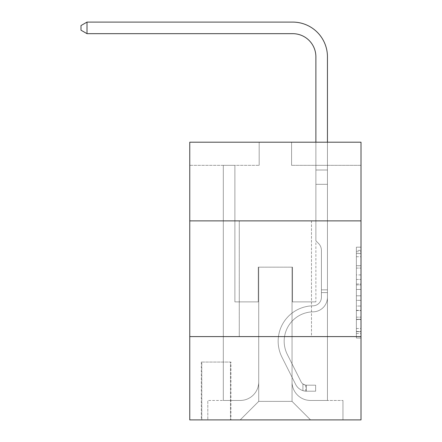<?xml version="1.0" encoding="UTF-8"?>
<svg xmlns="http://www.w3.org/2000/svg" width="442" height="442" viewBox="0 0 442 442"><rect width="100%" height="100%" fill="white"/><g stroke="black" fill="none" stroke-linecap="round" stroke-linejoin="round"><path stroke-width="0.33" stroke-dasharray="2.21 1.66" d="M356.379 274.907L356.379 289.444L361.003 289.444L361.003 333.511L361.003 251.736L361.003 289.444L356.379 289.444L356.379 250.371L356.379 338.053L356.379 247.194L356.379 331.693L361.003 331.693L356.379 331.693L361.003 331.693L356.379 331.693L356.379 317.157L356.379 338.053L361.003 338.053L361.003 247.194L361.003 331.467L361.003 295.803L356.379 295.803L361.003 295.803L361.003 317.157L361.003 253.553L356.379 253.553L361.003 253.553L361.003 338.053L361.003 251.736L361.003 338.053L356.379 338.053L356.379 247.194L361.003 247.194L361.003 251.736L361.003 247.194L361.003 251.736L361.003 247.194L361.003 250.371L361.003 247.194L356.379 247.194L356.379 253.553L361.003 253.553L356.379 253.553L356.379 274.907L361.003 274.907M311.483 220.884L311.483 336.589L239.282 336.589L311.483 336.589L239.282 336.589L311.483 336.589L311.483 220.884L239.282 220.884L239.282 336.589L239.282 220.884L311.483 220.884M230.951 362.048L201.331 362.048L230.951 362.048L230.951 419.9L201.331 419.9L230.951 419.9M201.331 362.048L201.331 419.9M361.003 283.991L361.003 279.449L361.003 283.991L356.379 283.991L356.379 265.703L356.379 319.538L356.379 306.024L361.003 306.024L356.379 306.024L356.379 338.053L361.003 338.053L356.379 338.053L361.003 338.053L356.379 338.053L356.379 247.194L361.003 247.194L356.379 247.194L361.003 247.194L356.379 247.194L356.379 283.991L361.003 283.991M361.003 336.589L361.003 419.9L189.762 419.9L189.762 336.589L361.003 336.589L361.003 142.202L291.582 142.202L361.003 142.202L361.003 165.347L361.003 142.202L189.762 142.202L259.183 142.202L189.762 142.202L189.762 165.347L259.183 165.347L189.762 165.347L189.762 142.202L189.762 220.884L361.003 220.884L189.762 220.884L189.762 336.589L361.003 336.589L189.762 336.589M223.315 165.347L223.315 400.463L240.205 400.463A18.514 18.514 0 0 0 258.719 381.949L258.719 267.167L258.719 401.386L258.719 267.167L258.719 401.386L258.719 267.167L292.046 267.167L292.046 381.949A18.514 18.514 0 0 0 310.555 400.463L327.45 400.463L327.45 165.347L327.45 400.463L327.45 165.347L327.45 400.463L327.45 165.347L327.45 400.463L327.45 165.347L327.45 400.463L327.45 165.347L327.45 400.463L327.45 165.347L327.45 400.463L327.45 165.347L327.45 400.463L327.45 165.347L327.45 400.463L327.45 165.347L327.45 400.463L327.45 165.347L327.45 400.463L342.953 400.463L310.555 400.463L327.45 400.463L310.555 400.463L327.45 400.463L310.555 400.463L327.45 400.463L310.555 400.463L327.45 400.463L310.555 400.463L327.45 400.463L310.555 400.463L327.45 400.463L310.555 400.463L327.45 400.463L310.555 400.463L327.45 400.463L310.555 400.463L327.45 400.463L327.45 165.347L315.881 165.347L327.45 165.347L315.881 165.347L327.45 165.347L315.881 165.347L327.45 165.347L315.881 165.347L327.45 165.347L315.881 165.347L327.45 165.347L315.881 165.347L327.45 165.347L315.881 165.347L327.45 165.347L315.881 165.347L327.45 165.347L315.881 165.347L327.45 165.347L315.881 165.347L327.45 165.347L315.881 165.347L327.45 165.347L327.45 400.463L310.555 400.463A18.514 18.514 0 0 1 292.046 381.949A18.514 18.514 0 0 0 310.555 400.463A18.514 18.514 0 0 1 292.046 381.949A18.514 18.514 0 0 0 310.555 400.463A18.514 18.514 0 0 1 292.046 381.949A18.514 18.514 0 0 0 310.555 400.463A18.514 18.514 0 0 1 292.046 381.949A18.514 18.514 0 0 0 310.555 400.463A18.514 18.514 0 0 1 292.046 381.949A18.514 18.514 0 0 0 310.555 400.463A18.514 18.514 0 0 1 292.046 381.949A18.514 18.514 0 0 0 310.555 400.463A18.514 18.514 0 0 1 292.046 381.949A18.514 18.514 0 0 0 310.555 400.463A18.514 18.514 0 0 1 292.046 381.949A18.514 18.514 0 0 0 310.555 400.463A18.514 18.514 0 0 1 292.046 381.949A18.514 18.514 0 0 0 310.555 400.463A18.514 18.514 0 0 1 292.046 381.949L292.046 267.167L292.046 401.386L258.719 401.386L292.046 401.386L310.555 419.9L342.953 419.9L240.205 419.9L310.555 419.9L292.046 401.386L310.555 419.9L292.046 401.386L292.046 267.167L292.046 401.386L292.046 267.167L258.255 267.167L258.255 301.88L234.884 301.88L234.884 165.347L223.315 165.347L223.315 400.463L240.205 400.463A18.514 18.514 0 0 0 258.719 381.949L258.719 267.167L258.255 267.167L258.255 301.88L234.884 301.88L234.884 165.347L223.315 165.347L223.315 400.463L240.205 400.463L207.812 400.463L240.205 400.463L223.315 400.463L223.315 165.347L223.315 400.463L223.315 165.347L223.315 400.463L223.315 165.347L223.315 400.463L223.315 165.347L223.315 400.463L223.315 165.347L223.315 400.463L223.315 165.347L223.315 400.463L223.315 165.347L223.315 400.463L223.315 165.347L223.315 400.463L223.315 165.347L234.884 165.347L223.315 165.347L234.884 165.347L223.315 165.347L234.884 165.347L223.315 165.347L234.884 165.347L223.315 165.347L234.884 165.347L223.315 165.347L234.884 165.347L223.315 165.347L234.884 165.347L223.315 165.347L234.884 165.347L223.315 165.347L234.884 165.347L223.315 165.347L234.884 165.347L223.315 165.347L223.315 400.463L223.315 165.347M258.719 381.949L258.719 267.167L258.255 267.167L258.255 301.88L234.884 301.88L234.884 165.347L234.884 301.88L234.884 165.347L234.884 301.88L234.884 165.347L234.884 301.88L234.884 165.347L234.884 301.88L234.884 165.347L234.884 301.88L234.884 165.347L234.884 301.88L234.884 165.347L234.884 301.88L234.884 165.347L234.884 301.88L234.884 165.347L234.884 301.88L234.884 165.347L234.884 301.88L258.255 301.88L234.884 301.88L258.255 301.88L234.884 301.88L258.255 301.88L234.884 301.88L258.255 301.88L234.884 301.88L258.255 301.88L234.884 301.88L258.255 301.88L234.884 301.88L258.255 301.88L234.884 301.88L258.255 301.88L234.884 301.88L258.255 301.88L234.884 301.88L258.255 301.88L258.255 267.167L258.255 301.88L258.255 267.167L258.255 301.88L258.255 267.167L258.255 301.88L258.255 267.167L258.255 301.88L258.255 267.167L258.255 301.88L258.255 267.167L258.255 301.88L258.255 267.167L258.255 301.88L258.255 267.167L258.255 301.88L258.255 267.167L258.255 301.88L258.255 267.167L258.719 267.167L258.255 267.167L258.719 267.167L258.255 267.167L258.719 267.167L258.255 267.167L258.719 267.167L258.255 267.167L258.719 267.167L258.255 267.167L258.719 267.167L258.255 267.167L258.719 267.167L258.255 267.167L258.719 267.167L258.255 267.167L258.719 267.167L258.255 267.167L258.719 267.167L258.719 381.949A18.514 18.514 0 0 1 240.205 400.463A18.514 18.514 0 0 0 258.719 381.949A18.514 18.514 0 0 1 240.205 400.463A18.514 18.514 0 0 0 258.719 381.949A18.514 18.514 0 0 1 240.205 400.463A18.514 18.514 0 0 0 258.719 381.949A18.514 18.514 0 0 1 240.205 400.463A18.514 18.514 0 0 0 258.719 381.949A18.514 18.514 0 0 1 240.205 400.463A18.514 18.514 0 0 0 258.719 381.949A18.514 18.514 0 0 1 240.205 400.463A18.514 18.514 0 0 0 258.719 381.949A18.514 18.514 0 0 1 240.205 400.463A18.514 18.514 0 0 0 258.719 381.949A18.514 18.514 0 0 1 240.205 400.463A18.514 18.514 0 0 0 258.719 381.949A18.514 18.514 0 0 1 240.205 400.463A18.514 18.514 0 0 0 258.719 381.949M361.003 165.347L291.582 165.347L361.003 165.347M201.795 419.9L230.486 419.9L201.795 419.9L201.795 362.048L230.486 362.048L230.486 419.9L230.486 362.048L201.795 362.048L201.795 419.9M207.812 419.9L240.205 419.9L258.719 401.386L240.205 419.9L258.719 401.386L240.205 419.9L207.812 419.9L207.812 400.463L207.812 419.9M292.505 267.167L292.046 267.167L292.505 267.167L292.046 267.167L292.505 267.167L292.046 267.167L292.505 267.167L292.046 267.167L292.505 267.167L292.046 267.167L292.505 267.167L292.046 267.167L292.505 267.167L292.046 267.167L292.505 267.167L292.046 267.167L292.505 267.167L292.046 267.167L292.505 267.167L292.046 267.167L292.505 267.167L292.046 267.167L292.505 267.167L292.505 301.88L292.505 267.167M291.582 165.347L291.582 142.202L291.582 165.347M259.183 165.347L259.183 142.202L259.183 165.347M342.953 400.463L342.953 419.9L342.953 400.463M315.881 165.347L315.881 301.88L292.505 301.88L315.881 301.88L292.505 301.88L315.881 301.88L292.505 301.88L315.881 301.88L292.505 301.88L315.881 301.88L292.505 301.88L315.881 301.88L292.505 301.88L315.881 301.88L292.505 301.88L315.881 301.88L292.505 301.88L315.881 301.88L292.505 301.88L315.881 301.88L292.505 301.88L315.881 301.88L292.505 301.88L315.881 301.88L315.881 165.347M361.003 220.884L189.762 220.884M356.379 289.444L361.003 289.444L356.379 289.444M356.379 250.371L356.379 247.194L356.379 250.371L361.003 250.371L356.379 250.371M356.379 319.312L356.379 300.345L356.379 319.312L361.003 319.312L356.379 319.312M356.379 300.345L356.379 295.803L361.003 295.803L356.379 295.803L356.379 300.345L361.003 300.345L356.379 300.345M356.379 265.703L356.379 253.553L356.379 265.703L361.003 265.703L356.379 265.703M356.379 247.194L361.003 247.194L356.379 247.194L356.379 251.736L356.379 247.194L361.003 247.194M356.379 338.053L361.003 338.053L356.379 338.053L356.379 333.511L356.379 338.053M321.433 289.847L321.433 292.621L327.45 292.621L327.45 289.847L327.45 297.262L327.45 170.004L327.45 184.32L327.45 170.004L315.881 170.004L315.881 56.814A23.139 23.139 42.6 0 0 292.737 33.669L87.013 33.669L87.013 22.1L292.737 22.1A34.714 34.714 -137.4 0 1 327.45 56.814L327.45 184.32L327.45 170.004L315.881 170.004L315.881 184.32L327.45 184.32L327.45 170.004L327.45 184.32L327.45 170.004L315.881 170.004L315.881 56.814A23.139 23.139 42.6 0 0 292.737 33.669L87.013 33.669L80.996 30.2L80.996 25.57L80.996 30.2L87.013 33.669L87.013 22.1L87.013 33.669L80.996 30.2L80.996 25.57L87.013 22.1L80.996 25.57L80.996 30.2L87.013 33.669L87.013 22.1L292.737 22.1A34.714 34.714 -137.4 0 1 327.45 56.814L327.45 184.32L327.45 170.004L315.881 170.004L327.45 170.004L327.45 184.32L327.45 170.004L315.881 170.004L315.881 56.814A23.139 23.139 42.6 0 0 292.737 33.669L87.013 33.669L80.996 30.2L80.996 25.57L87.013 22.1L292.737 22.1A34.714 34.714 -137.4 0 1 327.45 56.814L327.45 184.32L327.45 170.004L315.881 170.004L315.881 240.785L318.489 243.393A10.056 10.056 -137.4 0 1 321.433 250.503A10.056 10.056 42.6 0 0 318.489 243.393L315.881 240.785L315.881 184.32L327.45 184.32L327.45 170.004L327.45 184.32L327.45 170.004L315.881 170.004L315.881 56.814A23.139 23.139 42.6 0 0 292.737 33.669L87.013 33.669L87.013 22.1L87.013 33.669L80.996 30.2L87.013 33.669L87.013 22.1L80.996 25.57L80.996 30.2L80.996 25.57L87.013 22.1L292.737 22.1A34.714 34.714 -137.4 0 1 327.45 56.814L327.45 184.32L327.45 170.004L315.881 170.004L327.45 170.004L327.45 297.262A14.58 14.58 -137.4 0 1 313.102 311.842A14.58 14.58 42.6 0 0 327.45 297.262L327.45 184.32L315.881 184.32L315.881 56.814A23.139 23.139 42.6 0 0 292.737 33.669L87.013 33.669L80.996 30.2L87.013 33.669L87.013 22.1L292.737 22.1A34.714 34.714 -137.4 0 1 327.45 56.814L327.45 170.004L315.881 170.004L315.881 240.785L318.489 243.393A10.056 10.056 -137.4 0 1 321.433 250.503A10.056 10.056 42.6 0 0 318.489 243.393L315.881 240.785L315.881 184.32L327.45 184.32L327.45 297.262A14.58 14.58 -137.4 0 1 313.102 311.842A14.58 14.58 42.6 0 0 327.45 297.262L327.45 184.32L315.881 184.32L315.881 56.814A23.139 23.139 42.6 0 0 292.737 33.669L87.013 33.669L80.996 30.2L80.996 25.57L80.996 30.2L87.013 33.669L87.013 22.1L87.013 33.669L80.996 30.2L80.996 25.57L87.013 22.1L80.996 25.57L80.996 30.2L87.013 33.669L87.013 22.1L292.737 22.1A34.714 34.714 -137.4 0 1 327.45 56.814L327.45 184.32L315.881 184.32L315.881 240.785L318.489 243.393A10.056 10.056 -137.4 0 1 321.433 250.503A10.056 10.056 42.6 0 0 318.489 243.393L315.881 240.785L315.881 170.004L327.45 170.004L315.881 170.004L315.881 56.814A23.139 23.139 42.6 0 0 292.737 33.669L87.013 33.669L80.996 30.2L80.996 25.57L87.013 22.1L292.737 22.1A34.714 34.714 -137.4 0 1 327.45 56.814L327.45 297.262A14.58 14.58 -137.4 0 1 313.102 311.842A14.58 14.58 42.6 0 0 327.45 297.262L327.45 184.32L315.881 184.32L315.881 240.785L318.489 243.393A10.056 10.056 -137.4 0 1 321.433 250.503A10.056 10.056 42.6 0 0 318.489 243.393L315.881 240.785L315.881 184.32L327.45 184.32L327.45 297.262A14.58 14.58 -137.4 0 1 313.102 311.842A29.387 29.387 42.6 0 0 287.306 354.423A29.387 29.387 -137.4 0 1 313.102 311.842A14.58 14.58 42.6 0 0 327.45 297.262L327.45 184.32L315.881 184.32L315.881 170.004L315.881 240.785L318.489 243.393A10.056 10.056 -137.4 0 1 321.433 250.503A10.056 10.056 42.6 0 0 318.489 243.393L315.881 240.785L315.881 184.32L327.45 184.32L327.45 297.262A14.58 14.58 -137.4 0 1 313.102 311.842A14.58 14.58 42.6 0 0 327.45 297.262L327.45 184.32L315.881 184.32L315.881 56.814A23.139 23.139 42.6 0 0 292.737 33.669L87.013 33.669L87.013 22.1L87.013 33.669L80.996 30.2L87.013 33.669L87.013 22.1L80.996 25.57L80.996 30.2L80.996 25.57L87.013 22.1L292.737 22.1A34.714 34.714 -137.4 0 1 327.45 56.814L327.45 170.004L315.881 170.004L327.45 170.004L327.45 56.814L327.45 170.004L315.881 170.004L315.881 56.814A23.139 23.139 42.6 0 0 292.737 33.669L87.013 33.669L80.996 30.2L87.013 33.669L87.013 22.1L292.737 22.1A34.714 34.714 -137.4 0 1 327.45 56.814L327.45 170.004L327.45 56.814L327.45 170.004L315.881 170.004L315.881 240.785L318.489 243.393A10.056 10.056 -137.4 0 1 321.433 250.503A10.056 10.056 42.6 0 0 318.489 243.393L315.881 240.785L315.881 184.32L327.45 184.32L327.45 297.262A14.58 14.58 -137.4 0 1 313.102 311.842A14.58 14.58 42.6 0 0 327.45 297.262L327.45 184.32L315.881 184.32L315.881 56.814A23.139 23.139 42.6 0 0 292.737 33.669L87.013 33.669L87.013 22.1L80.996 25.57L80.996 30.2L80.996 25.57L87.013 22.1L292.737 22.1A34.714 34.714 -137.4 0 1 327.45 56.814L327.45 170.004L315.881 170.004L315.881 56.814A23.139 23.139 42.6 0 0 292.737 33.669L87.013 33.669L292.737 33.669L87.013 33.669L87.013 22.1L292.737 22.1A34.714 34.714 -137.4 0 1 327.45 56.814L327.45 170.004L327.45 56.814L327.45 170.004L315.881 170.004L315.881 240.785L318.489 243.393A10.056 10.056 -137.4 0 1 321.433 250.503A10.056 10.056 42.6 0 0 318.489 243.393L315.881 240.785L315.881 184.32L327.45 184.32L327.45 297.262A14.58 14.58 -137.4 0 1 313.102 311.842A29.387 29.387 42.6 0 0 287.306 354.423A29.387 29.387 -137.4 0 1 313.102 311.842A14.58 14.58 42.6 0 0 327.45 297.262L327.45 184.32L315.881 184.32L315.881 56.814L315.881 240.785L318.489 243.393A10.056 10.056 -137.4 0 1 321.433 250.503A10.056 10.056 42.6 0 0 318.489 243.393L315.881 240.785L315.881 184.32L327.45 184.32L327.45 297.262A14.58 14.58 -137.4 0 1 313.102 311.842A14.58 14.58 42.6 0 0 327.45 297.262L327.45 184.32L315.881 184.32L315.881 56.814L315.881 240.785L318.489 243.393A10.056 10.056 -137.4 0 1 321.433 250.503A10.056 10.056 42.6 0 0 318.489 243.393L315.881 240.785L315.881 184.32L327.45 184.32L327.45 297.262A14.58 14.58 -137.4 0 1 313.102 311.842A14.58 14.58 42.6 0 0 327.45 297.262L327.45 184.32L315.881 184.32L315.881 56.814L315.881 240.785L318.489 243.393A10.056 10.056 -137.4 0 1 321.433 250.503A10.056 10.056 42.6 0 0 318.489 243.393L315.881 240.785L315.881 184.32L327.45 184.32L327.45 297.262A14.58 14.58 -137.4 0 1 313.102 311.842A29.387 29.387 42.6 0 0 287.306 354.423A29.387 29.387 -137.4 0 1 313.102 311.842A14.58 14.58 42.6 0 0 327.45 297.262L327.45 184.32L315.881 184.32L315.881 56.814L315.881 170.004L327.45 170.004L327.45 56.814L327.45 170.004L327.45 56.814L327.45 170.004L315.881 170.004L315.881 240.785L318.489 243.393A10.056 10.056 -137.4 0 1 321.433 250.503A10.056 10.056 42.6 0 0 318.489 243.393L315.881 240.785L315.881 184.32L327.45 184.32L327.45 297.262L327.45 292.621L321.433 292.621L321.433 289.847L327.45 289.847L321.433 289.847L321.433 297.262L321.433 250.503L321.433 297.262A8.564 8.564 -137.4 0 1 313.008 305.825A8.564 8.564 42.6 0 0 321.433 297.262L321.433 250.503L321.433 297.262L321.433 289.847L327.45 289.847L321.433 289.847L321.433 297.262A8.564 8.564 -137.4 0 1 313.008 305.825A8.564 8.564 42.6 0 0 321.433 297.262L321.433 250.503L321.433 297.262A8.564 8.564 -137.4 0 1 313.008 305.825A8.564 8.564 42.6 0 0 321.433 297.262L321.433 250.503L321.433 297.262L321.433 289.847L327.45 289.847L321.433 289.847L321.433 297.262A8.564 8.564 -137.4 0 1 313.008 305.825A35.404 35.404 42.6 0 0 281.93 357.125A35.404 35.404 -137.4 0 1 313.008 305.825A8.564 8.564 42.6 0 0 321.433 297.262L321.433 250.503L321.433 297.262A8.564 8.564 -137.4 0 1 313.008 305.825A8.564 8.564 42.6 0 0 321.433 297.262L321.433 250.503L321.433 297.262L321.433 289.847L327.45 289.847L321.433 289.847L321.433 297.262A8.564 8.564 -137.4 0 1 313.008 305.825A8.564 8.564 42.6 0 0 321.433 297.262L321.433 250.503L321.433 297.262A8.564 8.564 -137.4 0 1 313.008 305.825A35.404 35.404 42.6 0 0 281.93 357.125A35.404 35.404 -137.4 0 1 313.008 305.825A8.564 8.564 42.6 0 0 321.433 297.262L321.433 250.503L321.433 297.262L321.433 289.847L327.45 289.847L321.433 289.847L321.433 297.262A8.564 8.564 -137.4 0 1 313.008 305.825A8.564 8.564 42.6 0 0 321.433 297.262L321.433 250.503L321.433 297.262A8.564 8.564 -137.4 0 1 313.008 305.825A8.564 8.564 42.6 0 0 321.433 297.262L321.433 250.503L321.433 297.262L321.433 289.847L327.45 289.847M306.389 391.203A12.265 12.265 -137.4 0 1 295.665 384.446L281.93 357.125A35.404 35.404 -137.4 0 1 313.008 305.825A35.404 35.404 42.6 0 0 281.93 357.125L295.665 384.446L281.93 357.125A35.404 35.404 -137.4 0 1 313.008 305.825A8.564 8.564 42.6 0 0 321.433 297.262A8.564 8.564 -137.4 0 1 313.008 305.825A8.564 8.564 42.6 0 0 321.433 297.262L321.433 250.503L321.433 297.262A8.564 8.564 -137.4 0 1 313.008 305.825A8.564 8.564 42.6 0 0 321.433 297.262A8.564 8.564 42.6 0 1 313.008 305.825A35.404 35.404 42.6 0 0 281.93 357.125A35.404 35.404 -137.4 0 1 313.008 305.825A8.564 8.564 42.6 0 0 321.433 297.262A8.564 8.564 42.6 0 1 313.008 305.825A35.404 35.404 42.6 0 0 281.93 357.125A35.404 35.404 -137.4 0 1 313.008 305.825A8.564 8.564 42.6 0 0 321.433 297.262A8.564 8.564 42.6 0 1 313.008 305.825A8.564 8.564 42.6 0 0 321.433 297.262A8.564 8.564 42.6 0 1 313.008 305.825A35.404 35.404 42.6 0 0 281.93 357.125L295.665 384.446L281.93 357.125A35.404 35.404 -137.4 0 1 313.008 305.825A8.564 8.564 42.6 0 0 321.433 297.262A8.564 8.564 42.6 0 1 313.008 305.825A35.404 35.404 42.6 0 0 281.93 357.125A35.404 35.404 -137.4 0 1 313.008 305.825A8.564 8.564 42.6 0 0 321.433 297.262A8.564 8.564 42.6 0 1 313.008 305.825A8.564 8.564 42.6 0 0 321.433 297.262A8.564 8.564 42.6 0 1 313.008 305.825A35.404 35.404 42.6 0 0 281.93 357.125A35.404 35.404 -137.4 0 1 313.008 305.825A8.564 8.564 42.6 0 0 321.433 297.262A8.564 8.564 42.6 0 1 313.008 305.825A35.404 35.404 42.6 0 0 281.93 357.125L295.665 384.446A12.265 12.265 42.6 0 0 302.919 390.634A12.265 12.265 -137.4 0 1 295.665 384.446L281.93 357.125A35.404 35.404 -137.4 0 1 313.008 305.825A8.564 8.564 42.6 0 0 321.433 297.262A8.564 8.564 42.6 0 1 313.008 305.825A8.564 8.564 42.6 0 0 321.433 297.262A8.564 8.564 42.6 0 1 313.008 305.825A35.404 35.404 42.6 0 0 281.93 357.125A35.404 35.404 -137.4 0 1 313.008 305.825A8.564 8.564 42.6 0 0 321.433 297.262A8.564 8.564 42.6 0 1 313.008 305.825A35.404 35.404 42.6 0 0 281.93 357.125A35.404 35.404 -137.4 0 1 313.008 305.825A35.404 35.404 -137.4 0 0 281.93 357.125L295.665 384.446L281.93 357.125A35.404 35.404 -137.4 0 1 313.008 305.825A35.404 35.404 -137.4 0 0 281.93 357.125L295.665 384.446L281.93 357.125A35.404 35.404 -137.4 0 1 313.008 305.825A35.404 35.404 -137.4 0 0 281.93 357.125A35.404 35.404 -137.4 0 1 313.008 305.825A35.404 35.404 -137.4 0 0 281.93 357.125L295.665 384.446A12.265 12.265 42.6 0 0 302.919 390.634C306.488 391.391 306.488 391.391 302.919 390.634C306.488 391.391 306.488 391.391 302.919 390.634A12.265 12.265 -137.4 0 1 295.665 384.446L281.93 357.125A35.404 35.404 -137.4 0 1 313.008 305.825A35.404 35.404 -137.4 0 0 281.93 357.125L295.665 384.446L281.93 357.125A35.404 35.404 -137.4 0 1 313.008 305.825A35.404 35.404 -137.4 0 0 281.93 357.125A35.404 35.404 -137.4 0 1 313.008 305.825A35.404 35.404 -137.4 0 0 281.93 357.125L295.665 384.446L281.93 357.125A35.404 35.404 -137.4 0 1 313.008 305.825A35.404 35.404 -137.4 0 0 281.93 357.125L295.665 384.446A12.265 12.265 42.6 0 0 302.919 390.634C306.488 391.391 306.488 391.391 302.919 390.634C306.488 391.391 306.488 391.391 302.919 390.634A12.265 12.265 -137.4 0 1 295.665 384.446L281.93 357.125A35.404 35.404 -137.4 0 1 313.008 305.825A35.404 35.404 -137.4 0 0 281.93 357.125A35.404 35.404 -137.4 0 1 313.008 305.825A35.404 35.404 -137.4 0 0 281.93 357.125L295.665 384.446L281.93 357.125A35.404 35.404 -137.4 0 1 313.008 305.825A35.404 35.404 -137.4 0 0 281.93 357.125L295.665 384.446A12.265 12.265 42.6 0 0 302.919 390.634C306.488 391.391 306.488 391.391 302.919 390.634C306.488 391.391 306.488 391.391 302.919 390.634A12.265 12.265 -137.4 0 1 295.665 384.446L281.93 357.125L295.665 384.446A12.265 12.265 42.6 0 0 302.919 390.634C306.488 391.391 306.488 391.391 302.919 390.634C306.488 391.391 306.488 391.391 302.919 390.634A12.265 12.265 -137.4 0 1 295.665 384.446L281.93 357.125L295.665 384.446A12.265 12.265 42.6 0 0 302.919 390.634C306.488 391.391 306.488 391.391 302.919 390.634C306.488 391.391 306.488 391.391 302.919 390.634A12.265 12.265 -137.4 0 1 295.665 384.446L281.93 357.125L295.665 384.446A12.265 12.265 42.6 0 0 302.919 390.634C306.488 391.391 306.488 391.391 302.919 390.634C306.488 391.391 306.488 391.391 302.919 390.634A12.265 12.265 -137.4 0 1 295.665 384.446L281.93 357.125L295.665 384.446A12.265 12.265 42.6 0 0 302.919 390.634C306.488 391.391 306.488 391.391 302.919 390.634C306.488 391.391 306.488 391.391 302.919 390.634A12.265 12.265 -137.4 0 1 295.665 384.446L281.93 357.125L295.665 384.446A12.265 12.265 42.6 0 0 302.919 390.634C306.488 391.391 306.488 391.391 302.919 390.634C306.488 391.391 306.488 391.391 302.919 390.634A12.265 12.265 -137.4 0 1 295.665 384.446L281.93 357.125L295.665 384.446A12.265 12.265 42.6 0 0 302.919 390.634C306.488 391.391 306.488 391.391 302.919 390.634C306.488 391.391 306.488 391.391 302.919 390.634A12.265 12.265 -137.4 0 1 295.665 384.446L281.93 357.125L295.665 384.446A12.265 12.265 42.6 0 0 302.919 390.634C306.488 391.391 306.488 391.391 302.919 390.634C306.488 391.391 306.488 391.391 302.919 390.634A12.265 12.265 -137.4 0 1 295.665 384.446A12.265 12.265 -137.4 0 0 306.389 391.203L306.389 385.186A6.249 6.249 -137.4 0 1 301.041 381.744L287.306 354.423A29.387 29.387 -137.4 0 1 313.102 311.842A14.58 14.58 42.6 0 0 327.45 297.262A14.58 14.58 -137.4 0 1 313.102 311.842A14.58 14.58 42.6 0 0 327.45 297.262A14.58 14.58 42.6 0 1 313.102 311.842A29.387 29.387 42.6 0 0 287.306 354.423A29.387 29.387 -137.4 0 1 313.102 311.842A14.58 14.58 42.6 0 0 327.45 297.262A14.58 14.58 42.6 0 1 313.102 311.842A29.387 29.387 42.6 0 0 287.306 354.423A29.387 29.387 -137.4 0 1 313.102 311.842A14.58 14.58 42.6 0 0 327.45 297.262A14.58 14.58 42.6 0 1 313.102 311.842A14.58 14.58 42.6 0 0 327.45 297.262A14.58 14.58 42.6 0 1 313.102 311.842A29.387 29.387 42.6 0 0 287.306 354.423L301.041 381.744L287.306 354.423A29.387 29.387 -137.4 0 1 313.102 311.842A14.58 14.58 42.6 0 0 327.45 297.262A14.58 14.58 42.6 0 1 313.102 311.842A29.387 29.387 42.6 0 0 287.306 354.423A29.387 29.387 -137.4 0 1 313.102 311.842A14.58 14.58 42.6 0 0 327.45 297.262A14.58 14.58 42.6 0 1 313.102 311.842A14.58 14.58 42.6 0 0 327.45 297.262A14.58 14.58 42.6 0 1 313.102 311.842A29.387 29.387 42.6 0 0 287.306 354.423A29.387 29.387 -137.4 0 1 313.102 311.842A14.58 14.58 42.6 0 0 327.45 297.262A14.58 14.58 42.6 0 1 313.102 311.842A29.387 29.387 42.6 0 0 287.306 354.423L301.041 381.744A6.249 6.249 42.6 0 0 302.919 383.971C306.428 385.584 306.428 385.584 302.919 383.971C306.428 385.584 306.428 385.584 302.919 383.971A6.249 6.249 -137.4 0 1 301.041 381.744L287.306 354.423A29.387 29.387 -137.4 0 1 313.102 311.842A14.58 14.58 42.6 0 0 327.45 297.262A14.58 14.58 42.6 0 1 313.102 311.842A14.58 14.58 42.6 0 0 327.45 297.262A14.58 14.58 42.6 0 1 313.102 311.842A29.387 29.387 42.6 0 0 287.306 354.423A29.387 29.387 -137.4 0 1 313.102 311.842A14.58 14.58 42.6 0 0 327.45 297.262A14.58 14.58 42.6 0 1 313.102 311.842A29.387 29.387 42.6 0 0 287.306 354.423A29.387 29.387 -137.4 0 1 313.102 311.842A29.387 29.387 -137.4 0 0 287.306 354.423L301.041 381.744L287.306 354.423A29.387 29.387 -137.4 0 1 313.102 311.842A29.387 29.387 -137.4 0 0 287.306 354.423L301.041 381.744L287.306 354.423A29.387 29.387 -137.4 0 1 313.102 311.842A29.387 29.387 -137.4 0 0 287.306 354.423A29.387 29.387 -137.4 0 1 313.102 311.842A29.387 29.387 -137.4 0 0 287.306 354.423L301.041 381.744A6.249 6.249 42.6 0 0 302.919 383.971C306.428 385.584 306.428 385.584 302.919 383.971C306.428 385.584 306.428 385.584 302.919 383.971A6.249 6.249 -137.4 0 1 301.041 381.744L287.306 354.423A29.387 29.387 -137.4 0 1 313.102 311.842A29.387 29.387 -137.4 0 0 287.306 354.423L301.041 381.744L287.306 354.423A29.387 29.387 -137.4 0 1 313.102 311.842A29.387 29.387 -137.4 0 0 287.306 354.423A29.387 29.387 -137.4 0 1 313.102 311.842A29.387 29.387 -137.4 0 0 287.306 354.423L301.041 381.744L287.306 354.423A29.387 29.387 -137.4 0 1 313.102 311.842A29.387 29.387 -137.4 0 0 287.306 354.423L301.041 381.744A6.249 6.249 42.6 0 0 302.919 383.971C306.428 385.584 306.428 385.584 302.919 383.971C306.428 385.584 306.428 385.584 302.919 383.971A6.249 6.249 -137.4 0 1 301.041 381.744L287.306 354.423A29.387 29.387 -137.4 0 1 313.102 311.842A29.387 29.387 -137.4 0 0 287.306 354.423A29.387 29.387 -137.4 0 1 313.102 311.842A29.387 29.387 -137.4 0 0 287.306 354.423L301.041 381.744L287.306 354.423A29.387 29.387 -137.4 0 1 313.102 311.842A29.387 29.387 -137.4 0 0 287.306 354.423L301.041 381.744A6.249 6.249 42.6 0 0 302.919 383.971C306.428 385.584 306.428 385.584 302.919 383.971C306.428 385.584 306.428 385.584 302.919 383.971A6.249 6.249 -137.4 0 1 301.041 381.744L287.306 354.423L301.041 381.744A6.249 6.249 42.6 0 0 302.919 383.971C306.428 385.584 306.428 385.584 302.919 383.971C306.428 385.584 306.428 385.584 302.919 383.971A6.249 6.249 -137.4 0 1 301.041 381.744L287.306 354.423L301.041 381.744A6.249 6.249 42.6 0 0 302.919 383.971C306.428 385.584 306.428 385.584 302.919 383.971C306.428 385.584 306.428 385.584 302.919 383.971A6.249 6.249 -137.4 0 1 301.041 381.744L287.306 354.423L301.041 381.744A6.249 6.249 42.6 0 0 302.919 383.971C306.428 385.584 306.428 385.584 302.919 383.971C306.428 385.584 306.428 385.584 302.919 383.971A6.249 6.249 -137.4 0 1 301.041 381.744L287.306 354.423L301.041 381.744A6.249 6.249 42.6 0 0 302.919 383.971C306.428 385.584 306.428 385.584 302.919 383.971C306.428 385.584 306.428 385.584 302.919 383.971A6.249 6.249 -137.4 0 1 301.041 381.744L287.306 354.423L301.041 381.744A6.249 6.249 42.6 0 0 302.919 383.971C306.428 385.584 306.428 385.584 302.919 383.971C306.428 385.584 306.428 385.584 302.919 383.971A6.249 6.249 -137.4 0 1 301.041 381.744L287.306 354.423L301.041 381.744A6.249 6.249 42.6 0 0 302.919 383.971C306.428 385.584 306.428 385.584 302.919 383.971C306.428 385.584 306.428 385.584 302.919 383.971A6.249 6.249 -137.4 0 1 301.041 381.744L287.306 354.423L301.041 381.744A6.249 6.249 42.6 0 0 302.919 383.971C306.428 385.584 306.428 385.584 302.919 383.971C306.428 385.584 306.428 385.584 302.919 383.971A6.249 6.249 -137.4 0 1 301.041 381.744A6.249 6.249 -137.4 0 0 306.389 385.186L306.389 391.203L315.649 391.203L306.389 391.203A12.265 12.265 -137.4 0 1 295.665 384.446A12.265 12.265 -137.4 0 0 306.389 391.203L306.389 385.186L315.649 385.186L306.389 385.186A6.249 6.249 -137.4 0 1 301.041 381.744A6.249 6.249 -137.4 0 0 306.389 385.186L306.389 391.203L315.649 391.203L315.649 385.186L315.649 391.203L306.389 391.203A12.265 12.265 -137.4 0 1 295.665 384.446A12.265 12.265 -137.4 0 0 306.389 391.203L306.389 385.186L315.649 385.186L306.389 385.186A6.249 6.249 -137.4 0 1 301.041 381.744A6.249 6.249 -137.4 0 0 306.389 385.186L306.389 391.203L315.649 391.203L315.649 385.186L315.649 391.203L306.389 391.203A12.265 12.265 -137.4 0 1 295.665 384.446A12.265 12.265 -137.4 0 0 306.389 391.203L306.389 385.186L315.649 385.186L306.389 385.186A6.249 6.249 -137.4 0 1 301.041 381.744A6.249 6.249 -137.4 0 0 306.389 385.186L306.389 391.203L315.649 391.203L315.649 385.186L315.649 391.203L306.389 391.203A12.265 12.265 -137.4 0 1 295.665 384.446A12.265 12.265 -137.4 0 0 306.389 391.203L306.389 385.186L315.649 385.186L306.389 385.186A6.249 6.249 -137.4 0 1 301.041 381.744A6.249 6.249 -137.4 0 0 306.389 385.186L306.389 391.203L315.649 391.203L315.649 385.186L315.649 391.203L306.389 391.203A12.265 12.265 -137.4 0 1 295.665 384.446A12.265 12.265 -137.4 0 0 306.389 391.203L306.389 385.186L315.649 385.186L306.389 385.186A6.249 6.249 -137.4 0 1 301.041 381.744A6.249 6.249 -137.4 0 0 306.389 385.186L306.389 391.203L315.649 391.203L315.649 385.186L315.649 391.203L306.389 391.203A12.265 12.265 -137.4 0 1 295.665 384.446A12.265 12.265 -137.4 0 0 306.389 391.203L306.389 385.186L315.649 385.186L306.389 385.186A6.249 6.249 -137.4 0 1 301.041 381.744A6.249 6.249 -137.4 0 0 306.389 385.186L306.389 391.203L315.649 391.203L315.649 385.186L315.649 391.203L306.389 391.203A12.265 12.265 -137.4 0 1 295.665 384.446A12.265 12.265 -137.4 0 0 306.389 391.203L306.389 385.186L315.649 385.186L306.389 385.186A6.249 6.249 -137.4 0 1 301.041 381.744A6.249 6.249 -137.4 0 0 306.389 385.186L306.389 391.203L315.649 391.203L315.649 385.186L315.649 391.203L306.389 391.203A12.265 12.265 -137.4 0 1 295.665 384.446A12.265 12.265 -137.4 0 0 306.389 391.203L306.389 385.186L315.649 385.186L306.389 385.186A6.249 6.249 -137.4 0 1 301.041 381.744A6.249 6.249 -137.4 0 0 306.389 385.186L306.389 391.203L315.649 391.203L315.649 385.186L315.649 391.203L306.389 391.203A12.265 12.265 -137.4 0 1 295.665 384.446A12.265 12.265 -137.4 0 0 306.389 391.203L306.389 385.186L315.649 385.186L306.389 385.186A6.249 6.249 -137.4 0 1 301.041 381.744A6.249 6.249 -137.4 0 0 306.389 385.186L306.389 391.203L315.649 391.203L315.649 385.186L315.649 391.203L306.389 391.203A12.265 12.265 -137.4 0 1 295.665 384.446A12.265 12.265 -137.4 0 0 306.389 391.203L306.389 385.186L315.649 385.186L306.389 385.186A6.249 6.249 -137.4 0 1 301.041 381.744A6.249 6.249 -137.4 0 0 306.389 385.186L306.389 391.203L315.649 391.203L315.649 385.186L315.649 391.203L306.389 391.203M292.737 22.1A34.714 34.714 -137.4 0 1 327.45 56.814A34.714 34.714 -137.4 0 0 292.737 22.1A34.714 34.714 -137.4 0 1 327.45 56.814A34.714 34.714 -137.4 0 0 292.737 22.1A34.714 34.714 -137.4 0 1 327.45 56.814A34.714 34.714 -137.4 0 0 292.737 22.1A34.714 34.714 -137.4 0 1 327.45 56.814A34.714 34.714 -137.4 0 0 292.737 22.1A34.714 34.714 -137.4 0 1 327.45 56.814A34.714 34.714 -137.4 0 0 292.737 22.1L87.013 22.1L80.996 25.57L80.996 30.2L87.013 33.669L292.737 33.669L87.013 33.669L87.013 22.1L292.737 22.1L87.013 22.1L80.996 25.57L87.013 22.1L292.737 22.1L87.013 22.1L87.013 33.669L292.737 33.669L87.013 33.669L292.737 33.669L87.013 33.669L87.013 22.1L80.996 25.57L80.996 30.2L80.996 25.57L87.013 22.1L292.737 22.1L87.013 22.1L80.996 25.57L80.996 30.2L87.013 33.669L292.737 33.669L87.013 33.669L87.013 22.1L292.737 22.1L87.013 22.1L80.996 25.57L87.013 22.1L80.996 25.57L80.996 30.2L87.013 33.669M327.45 142.202L327.45 170.004L315.881 170.004L315.881 56.814L315.881 142.202M315.649 385.186L306.621 385.186L315.649 385.186L315.649 391.203L315.649 385.186M302.919 390.634C306.488 391.391 306.488 391.391 302.919 390.634C306.488 391.391 306.488 391.391 302.919 390.634L302.919 383.971L302.919 390.634M356.379 317.157L361.003 317.157L356.379 317.157M356.379 310.339L361.003 310.339M356.379 268.09L361.003 268.09L356.379 268.09M356.379 251.736L361.003 251.736M356.379 333.511L361.003 333.511M356.379 328.511L361.003 328.511M356.379 256.736L361.003 256.736M356.379 284.902L361.003 284.902L356.379 284.902M356.379 310.566L361.003 310.566L356.379 310.566M356.379 319.538L361.003 319.538L356.379 319.538M356.379 279.449L361.003 279.449L356.379 279.449M321.433 292.621L327.45 292.621L321.433 292.621M356.379 331.467L361.003 331.467M356.379 331.693L361.003 331.693M356.379 253.553L361.003 253.553M305.698 385.12L305.698 391.17"/><path stroke-width="0.66" d="M361.003 220.884L361.003 142.202L189.762 142.202L189.762 220.884L361.003 220.884L361.003 419.9L189.762 419.9L189.762 220.884M361.003 336.589L189.762 336.589M315.881 142.202L315.881 56.814A23.139 23.139 42.6 0 0 292.737 33.669L87.013 33.669L80.996 30.2L80.996 25.57L87.013 22.1L292.737 22.1A34.714 34.714 -137.4 0 1 327.45 56.814L327.45 142.202M315.881 56.814A23.139 23.139 42.6 0 0 292.737 33.669A23.139 23.139 42.6 0 1 315.881 56.814A23.139 23.139 42.6 0 0 292.737 33.669A23.139 23.139 42.6 0 1 315.881 56.814A23.139 23.139 42.6 0 0 292.737 33.669A23.139 23.139 42.6 0 1 315.881 56.814A23.139 23.139 42.6 0 0 292.737 33.669A23.139 23.139 42.6 0 1 315.881 56.814A23.139 23.139 42.6 0 0 292.737 33.669A23.139 23.139 42.6 0 1 315.881 56.814M87.013 33.669L87.013 22.1L292.737 22.1"/></g></svg>
